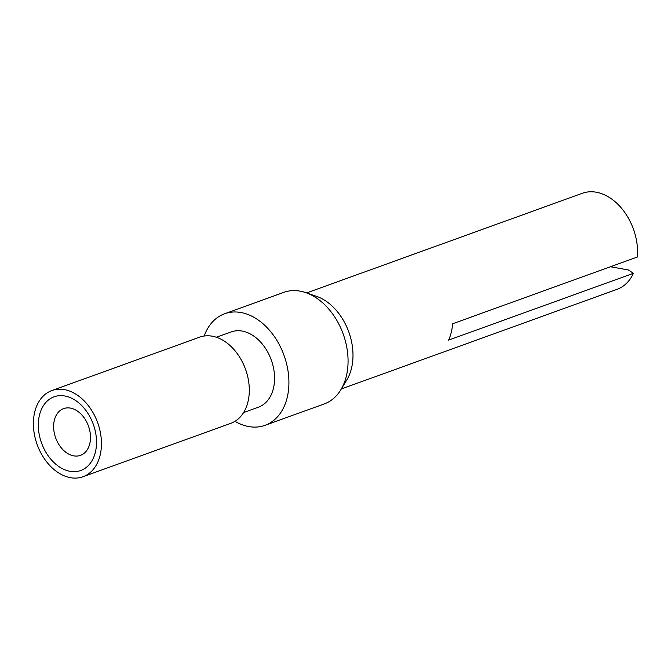 <?xml version="1.0" encoding="UTF-8"?>
<svg xmlns="http://www.w3.org/2000/svg" width="671" height="671" viewBox="0 0 671 671"><rect width="100%" height="100%" fill="white"/><g stroke="black" fill="none" stroke-linecap="round" stroke-linejoin="round"><path stroke-width="1.01" d="M66.865 452.984A24.844 17.438 70.1 0 1 54.368 420.155A24.844 17.438 70.1 0 1 63.619 408.614A24.844 17.438 70.1 0 1 77.266 410.971A24.844 17.438 70.1 0 1 89.763 443.791A24.844 17.438 70.1 0 1 80.503 455.341A24.844 17.438 70.1 0 1 66.865 452.984M59.224 466.798A39.195 27.519 -109.9 0 0 95.349 452.296A39.195 27.519 -109.9 0 0 75.622 400.512A39.195 27.519 -109.9 0 0 39.497 415.005A39.195 27.519 -109.9 0 0 59.224 466.798M57.832 472.392A45.813 32.166 70.1 0 1 33.55 427.804A45.813 32.166 70.1 0 1 51.852 390.564A45.813 32.166 70.1 0 1 77.014 394.909A45.813 32.166 70.1 0 1 101.296 439.505A45.813 32.166 70.1 0 1 82.994 476.737A45.813 32.166 70.1 0 1 57.832 472.392M51.852 390.564L199.706 337.136A45.813 32.166 70.1 0 1 224.869 341.48A45.813 32.166 70.1 0 1 249.151 386.068A45.813 32.166 70.1 0 1 230.849 423.309L82.994 476.737M243.607 412.539L258.452 407.171A40.017 28.098 -109.9 0 0 274.439 374.644A40.017 28.098 -109.9 0 0 253.227 335.693A40.017 28.098 -109.9 0 0 231.252 331.902L216.406 337.261M234.993 421.321A59.342 41.669 -109.9 0 0 265.02 425.339A59.342 41.669 -109.9 0 0 288.723 377.11A59.342 41.669 -109.9 0 0 257.27 319.354A59.342 41.669 -109.9 0 0 224.684 313.726A59.342 41.669 -109.9 0 0 204.169 336.02M265.02 425.339L324.16 403.967A59.342 41.669 -109.9 0 0 340.86 389.734A59.342 41.669 -109.9 0 0 316.41 297.983A59.342 41.669 -109.9 0 0 305.766 292.631A59.342 41.669 -109.9 0 0 283.825 292.355L224.684 313.726M340.86 389.734L346.806 379.929A51.063 35.848 -109.9 0 0 351.461 368.446A51.063 35.848 -109.9 0 0 325.762 300.977A51.063 35.848 -109.9 0 0 316.611 296.372L305.766 292.631M610.434 266.748L628.383 269.968L633.407 273.323L448.589 340.113A51.063 35.848 -109.9 0 0 451.264 332.38A51.063 35.848 -109.9 0 0 452.631 323.774L637.45 256.985A51.063 35.848 -109.9 0 0 620.969 207.582A51.063 35.848 -109.9 0 0 582.344 193.282L306.613 292.925M341.321 388.962L617.052 289.318A51.063 35.848 -109.9 0 0 633.407 273.323"/></g></svg>
